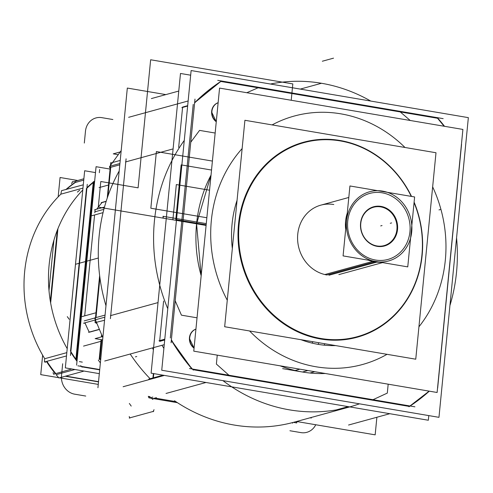 <?xml version="1.0" encoding="UTF-8"?>
<svg xmlns="http://www.w3.org/2000/svg" width="493" height="493" viewBox="0 0 493 493"><rect width="100%" height="100%" fill="white"/><g stroke="black" fill="none" stroke-linecap="round" stroke-linejoin="round"><path stroke-width="0.74" d="M314.756 371.704L309.949 373.022M161.741 370.237L438.967 417.331L468.35 117.642L191.124 70.548L161.741 370.237M429.15 391.134A189.17 171.447 -105.3 0 1 409.985 405.979A189.17 171.447 74.7 0 0 429.15 391.134A189.17 171.447 -105.3 0 1 409.985 405.979A189.17 171.447 -105.3 0 0 429.15 391.134L409.985 405.979L429.15 391.134M409.295 406.429L192.942 369.676M191.962 368.943A189.17 171.447 -105.3 0 1 171.342 340.275A189.17 171.447 74.7 0 0 191.962 368.943A189.17 171.447 -105.3 0 1 171.342 340.275A189.17 171.447 -105.3 0 0 191.962 368.943L171.342 340.275L191.962 368.943M170.319 337.988L193.225 104.368M220.79 81.45L194.63 102.741L220.79 81.45A189.17 171.447 -105.3 0 0 194.63 102.741A189.17 171.447 -105.3 0 1 220.79 81.45A189.17 171.447 74.7 0 0 194.63 102.741A189.17 171.447 -105.3 0 1 220.79 81.45A189.17 171.447 74.7 0 0 205.507 92.776M220.919 81.468L437.55 118.271A189.17 171.447 -105.3 0 1 444.138 126.239A189.17 171.447 74.7 0 0 437.55 118.271A189.17 171.447 -105.3 0 1 444.138 126.239A189.17 171.447 -105.3 0 0 437.55 118.271L444.138 126.239L437.55 118.271L444.138 126.239L437.55 118.271L220.919 81.468L437.55 118.271L220.919 81.468L437.55 118.271L220.919 81.468L258.085 87.785L246.802 92.721L258.085 87.785L246.802 92.721L258.085 87.785L437.55 118.271L400.254 111.929L410.219 120.477L400.254 111.929L410.219 120.477L400.254 111.929L410.219 120.477L400.254 111.929L220.919 81.468L437.55 118.271M195.931 329.108A10.766 9.755 74.7 0 0 189.454 337.693A10.766 9.755 74.7 0 1 195.931 329.108A10.766 9.755 74.7 0 0 189.454 337.693A10.766 9.755 74.7 0 1 195.931 329.108A10.766 9.755 74.7 0 0 189.454 337.693A10.766 9.755 74.7 0 0 194.063 348.157A10.766 9.755 74.7 0 1 189.454 337.693A10.766 9.755 74.7 0 0 194.063 348.157A10.766 9.755 74.7 0 1 189.454 337.693A10.766 9.755 74.7 0 0 194.063 348.157L189.411 338.358L194.063 348.157M211.029 175.12A130.46 118.24 74.7 0 0 201.162 275.741A130.46 118.24 -105.3 0 1 211.029 175.12A130.46 118.24 74.7 0 0 201.162 275.741A130.46 118.24 -105.3 0 1 211.029 175.12L196.571 223.816L201.162 275.741L196.571 223.816L211.029 175.12M280.116 365.818A130.46 118.24 74.7 0 0 302.486 372.012A130.46 118.24 74.7 0 0 325.318 373.497A130.46 118.24 -105.3 0 1 302.486 372.012A130.46 118.24 -105.3 0 1 280.116 365.818A130.46 118.24 74.7 0 0 302.486 372.012L307.866 370.533L302.486 372.012A130.46 118.24 -105.3 0 1 280.116 365.818L325.318 373.497A130.46 118.24 -105.3 0 1 302.486 372.012A130.46 118.24 74.7 0 0 325.318 373.497L280.116 365.818M218.128 102.704A10.766 9.755 74.7 0 0 211.657 111.289A10.766 9.755 74.7 0 1 218.128 102.704A10.766 9.755 74.7 0 0 211.657 111.289A10.766 9.755 74.7 0 1 218.128 102.704A10.766 9.755 74.7 0 0 211.657 111.289A10.766 9.755 74.7 0 0 216.261 121.753A10.766 9.755 74.7 0 1 211.657 111.289A10.766 9.755 74.7 0 0 216.261 121.753L211.608 111.96L216.261 121.753A10.766 9.755 74.7 0 1 211.657 111.289A10.766 9.755 74.7 0 0 216.261 121.753L211.608 111.96L216.261 121.753M195.931 329.133A10.766 9.755 74.7 0 0 189.688 338.284M189.817 336.953A10.766 9.755 74.7 0 0 194.088 347.892M428.331 420.246L151.104 373.158L180.493 73.469L190.668 75.195L180.493 73.469L151.104 373.158L180.493 73.469L190.668 75.195L180.493 73.469L151.104 373.158L428.331 420.246L428.787 415.599L428.331 420.246L151.104 373.158L428.331 420.246L428.787 415.599L428.331 420.246M163.596 301.063L159.72 340.583M161.975 345.297A189.17 171.447 74.7 0 0 163.886 348.366A189.17 171.447 -105.3 0 1 161.975 345.297A189.17 171.447 74.7 0 0 163.886 348.366A189.17 171.447 -105.3 0 1 161.975 345.297M182.576 107.443L178.663 147.376M408.98 406.743A189.17 171.447 74.7 0 0 429.311 391.165M389.815 413.707L348.551 425.028M414.909 406.817L189.478 368.524M164.385 375.413L123.121 386.734M206.012 382.482L166.03 393.457M336.22 409.917L348.181 406.633M294.21 422.15A166.338 150.753 -105.3 0 1 174.522 400.76A166.338 150.753 -105.3 0 0 294.21 422.15L349.506 406.971A166.338 150.753 -105.3 0 1 222.922 380.627A166.338 150.753 -105.3 0 0 349.506 406.971A166.338 150.753 -105.3 0 0 359.465 403.822A166.338 150.753 -105.3 0 1 349.506 406.971L294.21 422.15M148.763 379.105L163.041 375.185L148.763 379.105M296.595 421.497L375.161 434.844L376.886 417.251L375.161 434.844L296.595 421.497M97.934 387.751L127.323 88.062L165.839 94.607L127.323 88.062L97.934 387.751M152.929 377.958L153.366 373.54L152.929 377.958M153.378 349.968A21.199 19.215 74.7 0 0 152.51 347.898A21.199 19.215 -105.3 0 1 153.378 349.968A21.199 19.215 74.7 0 0 152.51 347.898A21.199 19.215 -105.3 0 1 153.378 349.968A21.199 19.215 74.7 0 0 152.51 347.898A21.199 19.215 74.7 0 1 153.378 349.968A21.199 19.215 74.7 0 0 152.51 347.898A21.199 19.215 74.7 0 1 153.378 349.968A21.199 19.215 74.7 0 0 152.51 347.898M270.423 84.02A166.338 150.753 -105.3 0 1 370.736 101.059A166.338 150.753 -105.3 0 0 270.423 84.02M456.567 237.829A166.338 150.753 -105.3 0 1 449.93 305.506A166.338 150.753 -105.3 0 0 456.567 237.829M461.553 144.381L437.655 388.077M444.526 126.307A189.17 171.447 74.7 0 0 437.328 117.617M178.768 91.057L151.376 98.575M217.733 80.359L443.164 118.653M221.665 80.988A189.17 171.447 74.7 0 0 194.606 102.963M187.642 106.057L181.837 107.647M164.243 344.675L104.738 361.012M171.089 342.795L194.988 99.099M188.141 100.979L128.63 117.316M159.64 341.378L164.705 339.991L159.64 341.378M187.679 105.668L182.62 107.055L187.679 105.668M173.092 148.904L125.493 161.969M110.426 315.656L158.025 302.591M105.977 305.746A166.338 150.753 -105.3 0 1 119.189 170.997A166.338 150.753 -105.3 0 0 105.977 305.746M167.774 308.723A166.338 150.753 -105.3 0 1 184.271 140.431A166.338 150.753 -105.3 0 0 167.774 308.723M164.785 339.19L158.98 340.786M171.385 339.806A189.17 171.447 74.7 0 0 193.318 370.107M218.128 102.729A10.766 9.755 74.7 0 0 211.885 111.88M212.015 110.549A10.766 9.755 74.7 0 0 216.285 121.494M299.873 369.177L295.073 370.496M249.581 330.969A128.833 116.761 -105.3 0 0 315.939 366.761A128.833 116.761 74.7 0 0 387.017 354.319A128.833 116.761 -105.3 0 1 315.939 366.761A128.833 116.761 -105.3 0 1 249.581 330.969A128.833 116.761 74.7 0 0 315.939 366.761A128.833 116.761 -105.3 0 1 249.581 330.969A128.833 116.761 74.7 0 0 315.939 366.761A128.833 116.761 74.7 0 0 387.017 354.319A128.833 116.761 -105.3 0 1 315.939 366.761A128.833 116.761 74.7 0 0 387.017 354.319M418.927 326.816A128.833 116.761 74.7 0 0 432.651 186.872A128.833 116.761 -105.3 0 1 418.927 326.816A128.833 116.761 74.7 0 0 432.651 186.872A128.833 116.761 -105.3 0 1 418.927 326.816A128.833 116.761 74.7 0 0 432.651 186.872M404.987 147.481A128.833 116.761 74.7 0 0 340.737 113.821A128.833 116.761 74.7 0 0 272.105 124.908A128.833 116.761 -105.3 0 1 340.737 113.821A128.833 116.761 -105.3 0 1 404.987 147.481A128.833 116.761 74.7 0 0 340.737 113.821A128.833 116.761 74.7 0 0 272.105 124.908A128.833 116.761 -105.3 0 1 340.737 113.821A128.833 116.761 -105.3 0 1 404.987 147.481A128.833 116.761 74.7 0 0 340.737 113.821A128.833 116.761 -105.3 0 0 272.105 124.908M242.137 148.566A128.833 116.761 74.7 0 0 227.267 300.206A128.833 116.761 -105.3 0 1 242.137 148.566A128.833 116.761 74.7 0 0 227.267 300.206A128.833 116.761 -105.3 0 1 242.137 148.566A128.833 116.761 -105.3 0 0 227.267 300.206M193.767 351.152L437.112 392.49L462.902 129.431L219.564 88.093L193.767 351.152M318.133 344.348A106.001 96.067 -105.3 0 1 300.952 339.695A106.001 96.067 74.7 0 0 318.133 344.348A106.001 96.067 74.7 0 0 335.647 345.593A106.001 96.067 -105.3 0 1 318.133 344.348L318.872 342.74L318.133 344.348A106.001 96.067 74.7 0 0 335.647 345.593A106.001 96.067 74.7 0 1 318.133 344.348A106.001 96.067 -105.3 0 1 300.952 339.695A106.001 96.067 74.7 0 0 318.133 344.348L318.872 342.74M237.065 200.257A106.001 96.067 74.7 0 0 232.332 248.509A106.001 96.067 -105.3 0 1 237.065 200.257A106.001 96.067 74.7 0 0 232.332 248.509A106.001 96.067 -105.3 0 1 237.065 200.257M312.833 341.717L312.112 343.116M315.119 337.304A100.627 91.199 74.7 0 0 403.416 304.489A100.627 91.199 74.7 0 0 414.065 202.641M411.248 196.387A100.627 91.199 74.7 0 0 334.457 140.123M411.538 196.43A101.108 91.636 74.7 0 0 340.065 140.487A101.108 91.636 -105.3 0 1 411.538 196.43A101.108 91.636 74.7 0 0 340.065 140.487A101.108 91.636 -105.3 0 0 238.513 224.149A101.108 91.636 -105.3 0 0 320.598 338.999A101.108 91.636 74.7 0 0 405.406 302.258A101.108 91.636 74.7 0 0 414.108 202.148A101.108 91.636 -105.3 0 1 405.406 302.258A101.108 91.636 -105.3 0 1 320.598 338.999A101.108 91.636 -105.3 0 1 238.513 224.149A101.108 91.636 -105.3 0 1 340.065 140.487A101.108 91.636 74.7 0 0 238.513 224.149A101.108 91.636 74.7 0 0 320.598 338.999A101.108 91.636 -105.3 0 1 238.513 224.149A101.108 91.636 -105.3 0 1 340.065 140.487A101.108 91.636 -105.3 0 1 411.538 196.43A101.108 91.636 74.7 0 0 340.065 140.487A101.108 91.636 74.7 0 0 238.513 224.149A101.108 91.636 74.7 0 0 320.598 338.999A101.108 91.636 74.7 0 0 405.406 302.258A101.108 91.636 74.7 0 0 414.108 202.148A101.108 91.636 -105.3 0 1 405.406 302.258A101.108 91.636 -105.3 0 1 320.598 338.999A101.108 91.636 74.7 0 0 405.406 302.258A101.108 91.636 74.7 0 0 414.108 202.148M345.932 142.076A100.627 91.199 74.7 0 0 239.148 224.167A100.627 91.199 74.7 0 0 326.6 339.252M324.776 343.744L324.197 345.168M224.666 326.736L415.753 359.2L435.997 152.75L244.91 120.286L224.666 326.736M326.877 274.965A35.878 32.513 -105.3 0 1 297.754 234.206A35.878 32.513 -105.3 0 1 333.786 204.521A35.878 32.513 74.7 0 0 297.754 234.206A35.878 32.513 74.7 0 0 326.877 274.965L374.729 261.826A35.878 32.513 -105.3 0 1 369.066 260.31A35.878 32.513 74.7 0 0 374.729 261.826A35.878 32.513 -105.3 0 1 369.066 260.31A35.878 32.513 -105.3 0 0 374.729 261.826L326.877 274.965A35.878 32.513 -105.3 0 1 297.754 234.206A35.878 32.513 -105.3 0 1 333.786 204.521A35.878 32.513 74.7 0 0 297.754 234.206A35.878 32.513 74.7 0 0 326.877 274.965L374.729 261.826A35.878 32.513 -105.3 0 0 380.504 262.251M379.82 191.044L380.541 190.846A35.878 32.513 74.7 0 1 411.643 223.662A35.878 32.513 74.7 0 1 388.638 260.945A35.878 32.513 74.7 0 1 373.651 261.148L324.838 274.546M380.904 262.319L374.384 261.925L375.66 261.573L374.384 261.925L368 260.125M328.93 275.242L377.737 261.845A35.878 32.513 74.7 0 1 346.634 229.029A35.878 32.513 74.7 0 1 369.645 191.746A35.878 32.513 74.7 0 1 384.632 191.543L383.911 191.74M345.531 230.866L347.392 211.885M345.679 229.319A35.878 32.513 -105.3 0 1 347.269 213.124A35.878 32.513 74.7 0 0 345.679 229.319A35.878 32.513 -105.3 0 1 347.269 213.124A35.878 32.513 -105.3 0 0 345.679 229.319M382.143 192.806A34.245 31.041 74.7 0 0 347.75 221.141A34.245 31.041 74.7 0 0 375.549 260.045A34.245 31.041 74.7 0 0 409.948 231.71A34.245 31.041 74.7 0 0 382.143 192.806A34.245 31.041 -105.3 0 1 409.948 231.71A34.245 31.041 -105.3 0 1 375.549 260.045A34.245 31.041 -105.3 0 1 347.75 221.141A34.245 31.041 -105.3 0 1 382.143 192.806A34.245 31.041 74.7 0 0 347.75 221.141A34.245 31.041 74.7 0 0 375.549 260.045A34.245 31.041 74.7 0 0 409.948 231.71A34.245 31.041 74.7 0 0 382.143 192.806A34.245 31.041 -105.3 0 1 409.948 231.71A34.245 31.041 -105.3 0 1 375.549 260.045A34.245 31.041 -105.3 0 1 347.75 221.141A34.245 31.041 -105.3 0 1 382.143 192.806A34.245 31.041 74.7 0 1 409.948 231.71A34.245 31.041 74.7 0 1 375.549 260.045A34.245 31.041 -105.3 0 1 347.75 221.141A34.245 31.041 -105.3 0 1 382.143 192.806M343.079 255.898L407.76 266.886L414.619 196.953L349.931 185.966L343.079 255.898M376.935 245.958A19.893 18.031 74.7 0 0 396.914 229.498A19.893 18.031 74.7 0 0 380.762 206.894A19.893 18.031 74.7 0 0 360.784 223.354A19.893 18.031 74.7 0 0 376.935 245.958A19.893 18.031 -105.3 0 1 360.784 223.354A19.893 18.031 -105.3 0 1 380.762 206.894A19.893 18.031 -105.3 0 1 396.914 229.498A19.893 18.031 -105.3 0 1 376.935 245.958A19.893 18.031 74.7 0 0 396.914 229.498A19.893 18.031 74.7 0 0 380.762 206.894A19.893 18.031 74.7 0 0 360.784 223.354A19.893 18.031 74.7 0 0 376.935 245.958A19.893 18.031 74.7 0 0 396.914 229.498A19.893 18.031 74.7 0 0 380.762 206.894A19.893 18.031 74.7 0 0 360.784 223.354A19.893 18.031 74.7 0 0 376.935 245.958A19.893 18.031 -105.3 0 1 360.784 223.354A19.893 18.031 -105.3 0 1 380.762 206.894A19.893 18.031 -105.3 0 1 396.914 229.498A19.893 18.031 -105.3 0 1 376.935 245.958M379.85 206.24A20.342 18.438 -105.3 0 1 397.531 229.51A20.342 18.438 -105.3 0 1 375.943 246.106M378.26 246.5A20.342 18.438 -105.3 0 1 360.58 223.23A20.342 18.438 -105.3 0 1 382.167 206.635M121.186 150.612L109.446 166.85L110.179 168.051M101.583 334.957L101.392 336.91M101.12 339.64L99.192 359.329L100.695 359.588M99.641 275.556L95.038 322.471L96.634 323.396M107.24 198.075L110.709 162.641L111.178 162.906L120.224 160.422M96.012 317.578L99.919 277.713M107.924 196.085L110.74 167.312M104.553 320.259L95.235 322.588M110.42 318.651L126.091 158.814M95.802 319.667L104.855 317.184L95.802 319.667M119.922 163.497L110.876 165.981L119.922 163.497M119.793 164.828L109.582 167.626A166.338 150.753 74.7 0 1 109.754 167.355A166.338 150.753 74.7 0 0 109.582 167.626L119.793 164.828M117.963 154.648L113.261 153.847L121.081 151.702M105.058 315.095L94.847 317.899A166.338 150.753 74.7 0 0 94.853 317.911A166.338 150.753 74.7 0 1 94.847 317.899L105.058 315.095M130.177 354.023A166.338 150.753 74.7 0 0 150.581 379.197A166.338 150.753 74.7 0 1 130.177 354.023M156.392 397.678L152.904 398.64L156.392 397.678M153.36 377.841L153.779 373.608M149.083 396.44L152.83 399.422L152.904 398.64M102.852 337.613L94.631 317.985L95.506 317.702M293.378 422.372L296.749 422.945L296.422 422.107L297.858 421.712M177.412 402.676L148.898 397.833L148.301 396.304M175.791 401.61L154.956 398.073M311.336 418.009L310.072 417.793M150.001 396.594L148.621 397.13M152.842 397.075L151.413 397.469L152.842 397.075M292.639 423.167L292.244 422.674M102.63 339.893L95.143 338.623L102.963 336.472M152.996 347.762A21.199 19.215 -105.3 0 1 153.489 348.865M77.136 359.773L75.873 359.557L93.313 181.744L94.57 181.954M77.592 180.475L60.066 177.498L58.168 196.867M98.267 384.398L59.511 377.817M58.698 377.681L40.74 374.631L42.645 355.206M53.922 240.19L48.992 290.494M53.053 372.634L53.632 374.261M98.514 381.884L65.273 376.239M65.791 376.097L98.532 381.656M46.761 361.357A129.111 117.014 74.7 0 0 55.524 373.472M55.684 373.429A128.833 116.761 -105.3 0 1 46.909 361.314A128.833 116.761 74.7 0 0 55.684 373.429A128.833 116.761 -105.3 0 1 46.909 361.314A128.833 116.761 74.7 0 0 55.154 372.77M45.664 362.293L44.727 361.8M83.28 184.813L61.508 190.674M50.545 302.455L57.736 229.14M57.934 228.653L50.643 302.998M65.822 189.602A129.111 117.014 74.7 0 1 75.694 181.948L75.719 182.145M75.423 182.422A128.833 116.761 74.7 0 0 66.327 189.466A128.833 116.761 -105.3 0 1 75.423 182.422L83.736 180.142L75.423 182.422A128.833 116.761 74.7 0 0 66.327 189.466A128.833 116.761 -105.3 0 1 75.423 182.422L83.736 180.142L75.423 182.422M71.584 183.642L72.52 181.603M83.872 178.749L72.292 182.102M99.321 373.651L65.329 367.877L84.66 170.751L95.488 172.587M94.668 180.993A127.527 115.578 74.7 0 0 93.658 181.8A127.527 115.578 74.7 0 1 94.668 180.993A127.527 115.578 74.7 0 0 93.658 181.8A127.527 115.578 74.7 0 1 94.668 180.993M93.276 182.114A127.527 115.578 74.7 0 0 86.928 187.722A127.527 115.578 74.7 0 1 93.276 182.114A127.527 115.578 74.7 0 0 86.928 187.722A127.527 115.578 74.7 0 1 93.276 182.114A127.527 115.578 74.7 0 0 87.779 186.921M86.472 188.622L70.542 351.096M70.801 352.224A127.527 115.578 74.7 0 0 76.988 361.314A127.527 115.578 74.7 0 1 70.801 352.224A127.527 115.578 74.7 0 0 76.988 361.314A127.527 115.578 74.7 0 1 70.801 352.224A127.527 115.578 74.7 0 0 76.988 361.314M80.47 365.812A127.527 115.578 74.7 0 0 80.895 366.336A127.527 115.578 74.7 0 1 80.47 365.812A127.527 115.578 74.7 0 0 80.895 366.336A127.527 115.578 74.7 0 1 80.47 365.812M81.764 366.817L99.691 369.861M94.619 181.442A127.249 115.325 74.7 0 0 94.083 181.874M93.226 182.57A127.249 115.325 74.7 0 0 86.232 188.862M70.481 355.484L87.261 184.357M66.5 355.934L44.401 362.004L44.721 358.713A128.833 116.761 74.7 0 1 60.855 194.168L61.496 190.791M50.348 301.297L57.324 230.194M45.19 358.584L66.826 352.643L45.19 358.584M82.96 188.104L61.323 194.039L82.96 188.104M82.769 190.015A128.833 116.761 74.7 0 0 67.214 348.668A128.833 116.761 74.7 0 1 82.769 190.015M83.114 370.896A128.833 116.761 74.7 0 0 83.422 371.254L58.957 377.971A128.833 116.761 74.7 0 1 56.116 374.662A128.833 116.761 74.7 0 0 58.957 377.971L83.422 371.254A128.833 116.761 74.7 0 1 83.114 370.896M46.434 361.443A128.833 116.761 74.7 0 0 55.21 373.558A128.833 116.761 74.7 0 1 46.434 361.443M60.855 194.168A128.833 116.761 74.7 0 0 44.721 358.713M70.351 350.788A127.249 115.325 74.7 0 0 75.91 359.206M76.199 359.613A127.249 115.325 74.7 0 0 77.037 360.765M81.018 365.905A127.249 115.325 74.7 0 0 82.066 367.174M99.722 369.534L77.869 365.824M71.861 368.986L53.626 374.236M74.905 369.503L56.59 374.532L74.905 369.503M100.763 358.922L99.869 358.768L101.737 339.745M102.033 336.731L102.1 336.047M76.606 365.153L96.067 166.696L110.081 169.074M84.969 322.81A112.521 101.983 74.7 0 0 89.221 332.048A112.521 101.983 -105.3 0 1 84.969 322.81A112.521 101.983 74.7 0 0 89.221 332.048A112.521 101.983 -105.3 0 1 84.969 322.81M84.673 323.297L84.223 323.057M95.1 209.685L94.798 212.76M102.002 202.592A112.521 101.983 74.7 0 0 96.757 209.168A112.521 101.983 -105.3 0 1 102.002 202.592A112.521 101.983 74.7 0 0 96.757 209.168A112.521 101.983 -105.3 0 1 102.002 202.592M103.055 212.643L91.988 215.681L103.055 212.643M95.993 312.765L82.097 316.58L95.993 312.765M89.128 332.029L88.814 331.37M99.087 329.398L88.524 332.294M89.313 332.227L99.142 329.534L89.313 332.227M95.285 319.982L83.527 323.205M104.491 207.048L94.656 209.747M103.881 209.34L94.896 211.805L103.881 209.34M94.582 214.966L84.691 315.865M84.198 320.9L94.65 318.034L84.198 320.9M106.198 201.261L101.238 202.623M106.149 201.427L102.051 202.549L106.149 201.427M101.823 202.561L101.355 203.313M77.204 359.107L76.557 358.996L93.861 182.515L94.508 182.62M382.038 225.547L380.707 225.917L382.038 225.547M373.016 399.7L387.307 393.1L388.182 384.176L387.307 393.1L388.182 384.176L387.307 393.1L373.016 399.7M215.158 133.042L199.554 130.392L190.754 142.237L199.554 130.392L190.754 142.237L199.554 130.392L215.158 133.042M175.212 300.773L181.436 315.169L197.04 317.819L181.436 315.169L197.04 317.819L181.436 315.169L175.212 300.773M217.253 355.139L216.378 364.062L228.931 375.222L216.378 364.062L228.931 375.222L216.378 364.062L217.253 355.139M333.527 58.156L322.342 61.231L333.527 58.156M206.099 225.43L98.286 207.115L100.794 181.504L138.095 187.839L150.648 59.77L292.817 83.915L291.215 100.264L292.817 83.915L291.215 100.264L292.817 83.915L291.215 100.264L292.817 83.915L291.215 100.264L292.817 83.915L150.648 59.77L292.817 83.915L150.648 59.77L292.817 83.915L150.648 59.77L292.817 83.915L150.648 59.77L138.095 187.839L150.648 59.77L138.095 187.839L150.648 59.77L138.095 187.839L150.648 59.77L138.095 187.839L100.794 181.504L138.095 187.839L100.794 181.504L138.095 187.839L100.794 181.504L138.095 187.839L100.794 181.504L98.286 207.115L100.794 181.504L98.286 207.115L100.794 181.504L98.286 207.115L100.794 181.504L98.286 207.115L206.099 225.43L98.286 207.115L206.099 225.43L98.286 207.115L206.099 225.43L98.286 207.115L206.099 225.43L172.877 219.792L176.334 184.567L209.55 190.212L176.334 184.567L209.55 190.212L176.334 184.567L209.55 190.212L176.334 184.567L209.55 190.212L176.334 184.567L172.877 219.792L176.334 184.567L172.877 219.792L176.334 184.567L172.877 219.792L176.334 184.567L172.877 219.792L206.099 225.43L163.275 218.159L163.01 216.273L206.271 223.619L163.01 216.273L206.271 223.619L163.01 216.273L206.271 223.619L163.01 216.273L206.271 223.619L163.01 216.273L163.275 218.159L163.01 216.273L163.275 218.159L163.01 216.273L163.275 218.159L163.01 216.273L163.275 218.159L206.099 225.43L162.838 218.085L163.454 216.347L206.271 223.619L163.454 216.347L206.271 223.619L163.454 216.347L206.271 223.619L163.454 216.347L206.271 223.619L163.454 216.347L162.838 218.085L163.454 216.347L162.838 218.085L163.454 216.347L162.838 218.085L163.454 216.347L162.838 218.085L206.099 225.43M300.286 89.091L321.485 83.274L300.286 89.091M302.486 372.012L282.649 368.641L302.486 372.012L282.649 368.641L302.486 372.012L282.649 368.641L302.486 372.012L282.649 368.641L302.486 372.012L282.649 368.641L302.486 372.012L282.649 368.641L302.486 372.012L282.649 368.641L302.486 372.012L282.649 368.641L302.486 372.012L307.866 370.533M382.593 191.124L381.718 191.364L382.593 191.124M391.608 222.922L390.277 223.286L391.608 222.922M246.802 92.721L258.085 87.785L246.802 92.721M388.182 384.176L387.307 393.1L388.182 384.176M228.931 375.222L216.378 364.062L228.931 375.222M197.04 317.819L181.436 315.169L197.04 317.819M190.754 142.237L199.554 130.392L190.754 142.237M79.693 190.175L77.376 192.085M85.535 130.583L84.315 143.05M129.345 403.465L131.218 406.084M74.221 394.098L85.751 396.058M98.323 360.05L100.19 362.669M61.57 375.099A16.306 14.778 74.7 0 0 75.269 394.264M67.294 316.635L69.168 319.261M62.673 363.76L61.452 376.233M300.41 432.509A16.306 14.778 74.7 0 0 315.736 424.744M289.921 430.74L301.457 432.7M135.427 356.864L136.758 356.501M112.866 119.528L101.336 117.568M102.384 117.753A16.306 14.778 74.7 0 0 85.437 131.717M129.801 418.119L129.215 416.499L129.801 418.119M150.84 208.231L156.398 151.561L212.409 161.075L156.398 151.561L212.409 161.075L156.398 151.561L212.409 161.075L156.398 151.561L212.409 161.075L156.398 151.561L150.84 208.231L156.398 151.561L150.84 208.231L156.398 151.561L150.84 208.231L156.398 151.561L150.84 208.231L206.85 217.746L150.84 208.231M153.711 411.291L129.24 418.009L153.711 411.291M154.038 409.683L153.095 411.723L154.038 409.683M99.641 169.506L99.327 172.71M98.341 258.018L75.762 264.211L98.341 258.018M206.16 224.79L175.791 219.631L181.159 164.884L211.528 170.042L181.159 164.884L211.528 170.042L181.159 164.884L211.528 170.042L181.159 164.884L211.528 170.042L181.159 164.884L175.791 219.631L181.159 164.884L175.791 219.631L181.159 164.884L175.791 219.631L181.159 164.884L175.791 219.631L206.16 224.79M100.96 341.316L83.545 346.098M79.361 361.622L82.319 362.127M108.515 185.023L99.081 187.611M440.323 209.55L438.992 209.913L440.323 209.55M382.58 262.603L338.87 274.601M348.804 197.465L319.877 205.408M376.732 262.122L380.547 262.258"/></g></svg>
